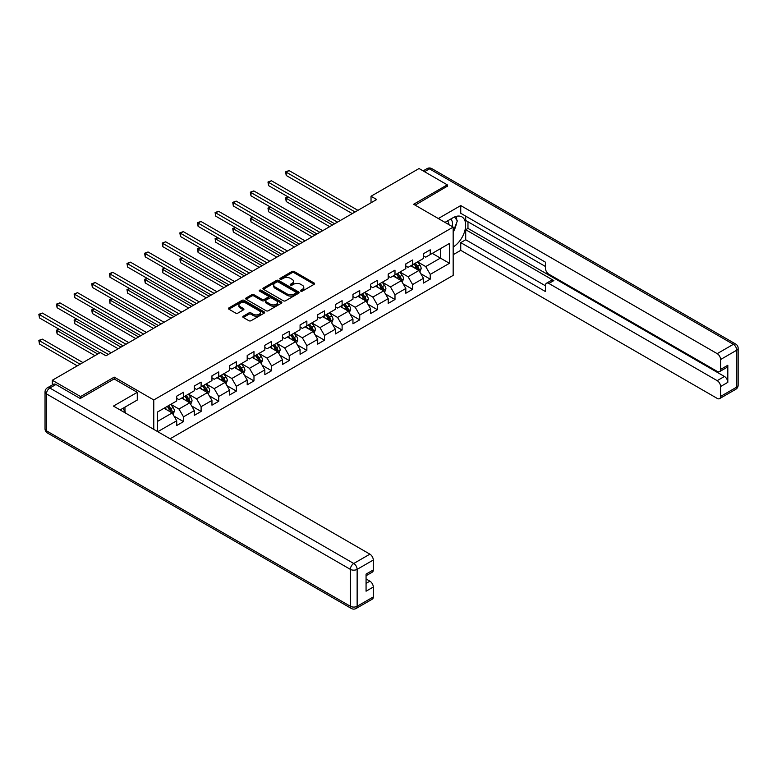 <?xml version="1.0" encoding="UTF-8"?>
<svg xmlns="http://www.w3.org/2000/svg" width="777" height="777" viewBox="0 0 777 777"><rect width="100%" height="100%" fill="white"/><g stroke="black" fill="none" stroke-linecap="round" stroke-linejoin="round"><path stroke-width="1.17" d="M300.786 291.113A1.098 0.631 0 0 0 302.34 291.113L314.122 284.314A1.564 0.903 0 0 0 314.588 283.673A1.564 0.903 0 0 0 314.122 283.032L294.162 271.503A1.564 0.903 0 0 0 291.948 271.503L280.167 278.312A1.098 0.631 0 0 0 281.721 279.205L283.246 278.321A5.021 2.894 0 0 1 290.336 278.321L292.006 279.283A5.021 2.894 0 0 1 293.473 281.332A5.021 2.894 0 0 1 292.006 283.382L290.481 284.265A1.098 0.631 0 0 0 292.026 285.159L293.551 284.275A5.021 2.894 0 0 1 300.65 284.275L302.311 285.237A5.021 2.894 0 0 1 303.788 287.286A5.021 2.894 0 0 1 302.311 289.335L300.786 290.219A1.098 0.631 0 0 0 300.786 291.113L300.786 290.219M243.259 316.19A1.564 0.903 0 0 0 242.803 316.831A1.564 0.903 0 0 0 243.259 317.472L248.863 320.707A1.564 0.903 0 0 0 251.078 320.707L264.17 313.15A1.564 0.903 0 0 0 264.627 312.509A1.564 0.903 0 0 0 264.17 311.868L244.201 300.349A1.564 0.903 0 0 0 241.987 300.349L228.904 307.906A1.564 0.903 0 0 0 228.438 308.547A1.564 0.903 0 0 0 228.904 309.188L235.664 313.092A1.564 0.903 0 0 0 237.888 313.092L243.483 309.858A1.564 0.903 0 0 0 243.939 309.217A1.564 0.903 0 0 0 243.483 308.576L240.132 306.643A4.196 2.418 0 0 1 238.898 304.924A4.196 2.418 0 0 1 241.492 302.69A4.196 2.418 0 0 1 246.066 303.215L259.207 310.8A4.196 2.418 0 0 1 260.431 312.509A4.196 2.418 0 0 1 257.847 314.753A4.196 2.418 0 0 1 253.273 314.229L251.078 312.966A1.564 0.903 0 0 0 248.863 312.966L243.259 316.19L243.259 317.472M114.229 379.021L114.229 377.127L80.565 396.571L52.321 380.264L52.321 384.965M114.229 377.127L153.768 399.961L453.166 227.107L453.166 275.379L170.095 438.801M447.29 186.597L447.29 184.839L413.626 204.273L453.166 227.107M447.29 184.839L419.046 168.531L371.027 196.251L371.027 202.778M52.321 380.264L100.33 352.535L105.983 355.798L376.68 199.514L371.027 196.251M283.352 300.796A1.564 0.903 0 0 0 285.567 300.796L298.659 293.24A1.564 0.903 0 0 0 299.116 292.599A1.564 0.903 0 0 0 298.659 291.958L278.69 280.439A1.564 0.903 0 0 0 276.476 280.439L263.393 287.995A1.564 0.903 0 0 0 262.927 288.636A1.564 0.903 0 0 0 263.393 289.267L283.352 300.796M260.004 291.346A1.098 0.631 0 0 1 261.121 291.501L261.121 290.2L281.41 301.913A1.564 0.903 0 0 1 281.866 302.554A1.564 0.903 0 0 1 281.41 303.195L268.327 310.751A1.564 0.903 0 0 1 266.103 310.751L246.144 299.223L251.748 296.018L251.748 294.716L246.144 297.95A1.564 0.903 0 0 0 245.687 298.591A1.564 0.903 0 0 0 246.144 299.223L246.144 297.95M251.748 296.018A1.564 0.903 0 0 1 253.962 296.018L253.962 294.716A1.564 0.903 0 0 0 251.748 294.716M253.962 294.716L262.063 299.388A1.564 0.903 0 0 0 264.277 299.388L267.997 297.241A1.564 0.903 0 0 0 268.453 296.6A1.564 0.903 0 0 0 267.997 295.959L259.567 291.093A1.098 0.631 0 0 1 261.121 290.2M153.768 429.38L153.768 399.961M174.048 416.171L183.489 421.62L183.489 416.851L194.328 410.596L194.328 415.355L201.107 411.441L201.107 406.682L211.956 400.417L211.956 405.176L218.735 401.262L218.735 396.503L229.584 390.239L229.584 394.998L236.363 391.093L236.363 386.324L247.203 380.07L247.203 384.829L253.982 380.915L253.982 376.155L264.831 369.891L264.831 374.65L271.61 370.736L271.61 365.977L282.459 359.712L282.459 364.471L289.238 360.557L289.238 355.798L300.077 349.533L300.077 354.302L306.857 350.388L306.857 345.629L317.706 339.364L317.706 344.124L324.485 340.209L324.485 335.45L335.334 329.186L335.334 333.945L342.113 330.031L342.113 325.272L352.952 319.007L352.952 323.776L359.732 319.862L359.732 315.093L370.58 308.838L370.58 313.597L377.36 309.683L377.36 304.924L388.209 298.659L388.209 303.418L394.988 299.504L394.988 294.745L405.827 288.481L405.827 293.25L412.606 289.335L412.606 284.567L423.455 278.312L423.455 283.071L430.235 279.157L430.235 274.398L449.436 263.306L449.436 243.473L440.404 248.698L440.404 258.09L449.436 263.306M183.489 421.62L176.709 425.524L176.709 420.765L157.78 431.691M157.498 431.526L157.498 412.024L176.709 400.942L176.709 396.173L183.489 392.259L183.489 397.028L194.328 390.763L194.328 386.004L201.107 382.09L201.107 386.849L211.956 380.584L211.956 375.825L218.735 371.911L218.735 376.67L229.584 370.415L229.584 365.646L236.363 361.732L236.363 366.501L247.203 360.237L247.203 355.477L253.982 351.563L253.982 356.322L264.831 350.058L264.831 345.299L271.61 341.385L271.61 346.144L282.459 339.889L282.459 335.12L289.238 331.206L289.238 335.975L300.077 329.71L300.077 324.951L306.857 321.037L306.857 325.796L317.706 319.532L317.706 314.772L324.485 310.858L324.485 315.617L335.334 309.353L335.334 304.594L342.113 300.68L342.113 305.448L352.952 299.184L352.952 294.425L359.732 290.511L359.732 295.27L370.58 289.005L370.58 284.246L377.36 280.332L377.36 285.091L388.209 278.826L388.209 274.067L394.988 270.153L394.988 274.912L405.827 268.657L405.827 263.889L412.606 259.984L412.606 264.743L423.455 258.479L423.455 253.72L430.235 249.805L430.235 254.565L449.436 243.473M181.682 398.067L189.811 402.768L178.963 409.023L170.833 404.331M176.709 398.329L178.963 399.631L183.489 397.028M178.963 409.023L183.489 416.851M189.811 402.768L194.328 410.596M199.3 387.888L207.44 392.589L196.591 398.854L188.461 394.153M194.328 388.15L196.591 389.462L201.107 386.849M196.591 398.854L201.107 406.682M207.44 392.589L211.956 400.417M216.929 377.719L225.058 382.41L214.219 388.675L206.08 383.974M211.956 377.981L214.219 379.283L218.735 376.67M214.219 388.675L218.735 396.503M225.058 382.41L229.584 390.239M234.557 367.54L242.686 372.241L231.837 378.496L223.708 373.805M229.584 367.803L231.837 369.104L236.363 366.501M231.837 378.496L236.363 386.324M242.686 372.241L247.203 380.07M252.175 357.362L260.314 362.063L249.466 368.327L241.336 363.626M247.203 357.624L249.466 358.935L253.982 356.322M249.466 368.327L253.982 376.155M260.314 362.063L264.831 369.891M269.804 347.193L277.933 351.884L267.094 358.148L258.955 353.448M264.831 347.455L267.094 348.756L271.61 346.144M267.094 358.148L271.61 365.977M277.933 351.884L282.459 359.712M287.432 337.014L295.561 341.715L284.712 347.97L276.583 343.279M282.459 337.276L284.712 338.578L289.238 335.975M284.712 347.97L289.238 355.798M295.561 341.715L300.077 349.533M305.05 326.835L313.189 331.536L302.34 337.801L294.201 333.1M300.077 327.098L302.34 328.409L306.857 325.796M302.34 337.801L306.857 345.629M313.189 331.536L317.706 339.364M322.678 316.666L330.808 321.357L319.969 327.622L311.83 322.921M317.706 316.929L319.969 318.23L324.485 315.617M319.969 327.622L324.485 335.45M330.808 321.357L335.334 329.186M340.297 306.488L348.436 311.188L337.587 317.443L329.458 312.752M335.334 306.75L337.587 308.051L342.113 305.448M337.587 317.443L342.113 325.272M348.436 311.188L352.952 319.007M357.925 296.309L366.064 301.01L355.215 307.274L347.076 302.574M352.952 296.571L355.215 297.873L359.732 295.27M355.215 307.274L359.732 315.093M366.064 301.01L370.58 308.838M375.553 286.14L383.683 290.831L372.843 297.096L364.704 292.395M370.58 286.392L372.843 287.704L377.36 285.091M372.843 297.096L377.36 304.924M383.683 290.831L388.209 298.659M393.172 275.961L401.311 280.662L390.462 286.917L382.333 282.226M388.209 276.223L390.462 277.525L394.988 274.912M390.462 286.917L394.988 294.745M401.311 280.662L405.827 288.481M410.8 265.783L418.939 270.483L408.09 276.748L399.951 272.047M405.827 266.045L408.09 267.346L412.606 264.743M408.09 276.748L412.606 284.567M418.939 270.483L423.455 278.312M432.265 253.389L440.404 258.09L425.718 266.569L417.579 261.868M423.455 255.866L425.718 257.177L430.235 254.565M425.718 266.569L430.235 274.398M80.565 396.571L80.565 398.329M157.498 421.416L172.193 412.937L164.054 408.246M172.193 412.937L176.709 420.765M420.804 273.708L430.235 279.157M403.176 283.887L412.606 289.335M385.547 294.065L394.988 299.504M367.929 304.234L377.36 309.683M350.301 314.413L359.732 319.862M332.673 324.592L342.113 330.031M315.054 334.761L324.485 340.209M297.426 344.939L306.857 350.388M279.798 355.118L289.238 360.557M262.179 365.287L271.61 370.736M244.551 375.466L253.982 380.915M226.923 385.645L236.363 391.093M209.304 395.814L218.735 401.262M191.676 405.992L201.107 411.441M301.233 291.268L302.311 290.637A5.021 2.894 0 0 0 303.788 288.588L303.788 287.286M293.473 281.332L293.473 282.634A5.021 2.894 0 0 1 292.006 284.683L290.919 285.314M314.122 283.032L314.122 284.314L294.162 272.805A1.564 0.903 0 0 0 291.948 272.805L280.604 279.361M298.63 293.25L278.69 281.74A1.564 0.903 0 0 0 276.476 281.74L263.413 289.287L263.393 287.995M295.882 293.046A1.098 0.631 0 0 0 295.882 292.152L278.36 282.041A1.098 0.631 0 0 0 276.806 282.041L275.204 282.964A5.021 2.894 0 0 0 273.727 285.013A5.021 2.894 0 0 0 275.204 287.063L287.179 293.978A5.021 2.894 0 0 0 294.279 293.978L295.882 293.046L295.882 294.357A1.098 0.631 0 0 0 296.202 293.91L296.202 292.599M273.727 285.013L273.727 286.315A5.021 2.894 0 0 0 275.204 288.364L275.204 287.063M295.882 294.357L294.279 295.279A5.021 2.894 0 0 1 287.179 295.279L275.204 288.364M253.962 296.018L262.063 300.689A1.564 0.903 0 0 0 264.277 300.689L267.997 298.543A1.564 0.903 0 0 0 268.453 297.912L268.453 296.6M261.121 291.501L281.391 303.205M270.464 304.234A4.196 2.418 0 0 0 275.029 304.759A4.196 2.418 0 0 0 277.622 302.525A4.196 2.418 0 0 0 276.389 300.816L271.765 298.135A1.564 0.903 0 0 0 269.541 298.135L265.831 300.281A1.564 0.903 0 0 0 265.375 300.922A1.564 0.903 0 0 0 265.831 301.563L270.464 304.234L270.464 305.546A4.196 2.418 0 0 0 275.029 306.07A4.196 2.418 0 0 0 277.622 303.826L277.622 302.525M265.375 300.922L265.375 302.234A1.564 0.903 0 0 0 265.831 302.865L265.831 301.563M270.464 305.546L265.831 302.865M260.431 312.509L260.431 313.821A4.196 2.418 0 0 1 257.847 316.054A4.196 2.418 0 0 1 253.273 315.53L251.078 314.267A1.564 0.903 0 0 0 248.863 314.267L243.288 317.482M238.898 304.924L238.898 306.235A4.196 2.418 0 0 0 240.132 307.945L240.132 306.643M243.463 309.868L240.132 307.945M264.141 313.17L244.201 301.651A1.564 0.903 0 0 0 241.987 301.651L228.924 309.197L228.904 307.906M419.833 272.028L421.173 268.638A4.235 2.448 -120 0 0 419.823 265.035L417.492 261.927M413.422 267.298L411.839 265.18M288.364 197.057L286.218 198.29L286.218 201.554L329.681 226.651M413.986 263.947L416.317 267.055A4.235 2.448 60 0 1 417.531 269.609C418.162 270.454 418.618 270.192 418.89 268.823A4.235 2.448 -120 0 0 417.676 266.278L415.345 263.16M414.277 263.772L416.87 267.23A2.156 1.243 60 0 1 417.259 267.88L418.89 268.823M286.218 201.554L285.596 197.931L332.507 225.019M285.596 197.931L288.121 196.911M355.099 211.975L286.218 172.203L289.044 170.571L357.925 210.344M352.272 213.607L286.218 175.466L286.218 172.203L285.596 171.843L289.044 170.571M286.218 175.466L285.596 171.843M452.136 226.515A10.383 5.993 120 0 0 450.602 219.124M448.834 224.602A7.11 4.108 120 0 0 447.367 221.027A7.11 4.108 120 0 0 447.338 221.008M454.564 216.958L457.342 220.911L453.166 231.672M122.795 408.381L125.641 412.422L125.408 413.005M444.978 222.377L452.942 217.774A17.978 10.383 120 0 1 461.926 216.89A17.978 10.383 120 0 1 464.724 231.148A17.978 10.383 120 0 1 453.166 246.999M453.166 254.701L460.742 250.33L460.742 242.628L545.473 291.55L545.473 285.421A4.798 2.768 -120 0 1 546.464 283.226A4.798 2.768 -120 0 1 548.863 283.459L717.2 380.652L724.436 376.476A4.798 2.768 60 0 1 727.816 382.352L727.816 365.258A4.798 2.768 60 0 1 726.825 367.453L719.599 371.629A4.798 2.768 -120 0 0 720.59 369.434L720.59 359.518A4.798 2.768 -120 0 0 717.2 353.652L733.352 344.318L429.438 168.852L424.524 171.698M467.968 221.756L467.968 228.409L465.705 229.71L465.705 239.763L460.742 242.628M465.705 216.142L465.705 220.454L545.473 266.501M719.599 371.629A4.798 2.768 -120 0 1 717.2 371.387L548.863 274.203A4.798 2.768 -120 0 1 545.473 268.327L545.473 262.199L460.742 213.277L460.742 205.575L717.2 353.652M438.315 218.531L460.742 205.575M460.742 250.33L717.2 398.397A4.798 2.768 -120 0 0 719.599 398.63A4.798 2.768 -120 0 0 720.59 396.435L720.59 386.519A4.798 2.768 -120 0 0 717.2 380.652M447.29 186.208L415.151 205.157M465.705 229.71L553.836 280.594L548.863 283.459M467.968 228.409L724.436 376.476M465.705 239.763L545.473 285.81M546.464 283.226L551.437 280.351A4.798 2.768 60 0 1 553.836 280.594M453.166 232.206A17.978 10.383 120 0 0 456.439 223.252M456.73 220.037A17.978 10.383 120 0 0 456.284 216.365M55.934 384.498L49.835 388.024A4.798 2.768 -120 0 0 47.436 387.781L53.535 384.265A4.798 2.768 60 0 1 55.934 384.498L80.225 398.523L114.112 378.953L137.276 392.327L137.276 400.029L121.231 409.285A17.978 10.383 120 0 0 120.153 409.965M137.276 392.327L113.442 406.089L369.901 554.156A4.798 2.768 60 0 1 373.29 560.032L373.29 569.939A4.798 2.768 60 0 1 372.3 572.134L366.064 575.738M124.961 411.46L124.961 407.138M366.064 583.381L369.901 581.167A4.798 2.768 60 0 1 373.29 587.033L373.29 596.95A4.798 2.768 60 0 1 372.3 599.145L356.138 608.469A4.798 2.768 -120 0 0 357.138 606.274L373.29 596.95M373.29 569.939L366.064 574.116L366.064 591.21L373.29 587.033M369.901 581.167L366.064 578.943M402.204 282.206L403.545 278.817A4.235 2.448 -120 0 0 402.195 275.213L399.864 272.096M395.794 277.476L394.211 275.359M270.736 207.226L268.589 208.469L268.589 211.732L312.053 236.82M396.357 274.126L398.698 277.234A4.235 2.448 60 0 1 399.902 279.778C400.543 280.633 400.99 280.371 401.262 279.001A4.235 2.448 -120 0 0 400.048 276.447L397.717 273.339M396.658 273.951L399.242 277.408A2.156 1.243 60 0 1 399.631 278.059L401.262 279.001M268.589 211.732L267.968 208.11L314.879 235.198M267.968 208.11L270.493 207.09M384.576 292.375L385.926 288.995A4.235 2.448 -120 0 0 384.566 285.392L382.235 282.274M378.176 287.655L376.592 285.538M253.117 217.405L250.971 218.648L250.971 221.911L294.434 246.999M378.739 284.295L381.07 287.412A4.235 2.448 60 0 1 382.284 289.957C382.915 290.812 383.372 290.549 383.634 289.17A4.235 2.448 -120 0 0 382.42 286.626L380.089 283.518M379.03 284.129L381.614 287.577A2.156 1.243 60 0 1 382.012 288.238L383.634 289.17M250.971 221.911L250.349 218.288L297.261 245.367M250.349 218.288L252.865 217.259M337.48 222.144L268.589 182.381L271.416 180.75L340.297 220.513M334.654 223.776L268.589 185.635L268.589 182.381L267.968 182.022L271.416 180.75M268.589 185.635L267.968 182.022M319.852 232.323L250.971 192.55L253.797 190.919L322.678 230.691M317.026 233.955L250.971 195.814L250.971 192.55L250.349 192.191L253.797 190.919M250.971 195.814L250.349 192.191M366.958 302.554L368.298 299.164A4.235 2.448 -120 0 0 366.948 295.561L364.617 292.453M360.547 297.824L358.964 295.716M235.489 227.583L233.343 228.817L233.343 232.08L276.806 257.177M361.111 294.473L363.442 297.581A4.235 2.448 60 0 1 364.656 300.136C365.297 300.981 365.744 300.718 366.016 299.349A4.235 2.448 -120 0 0 364.801 296.804L362.47 293.687M361.402 294.298L363.995 297.756A2.156 1.243 60 0 1 364.384 298.407L366.016 299.349M233.343 232.08L232.721 228.457L279.633 255.546M232.721 228.457L235.246 227.438M349.329 312.733L350.67 309.343A4.235 2.448 -120 0 0 349.32 305.74L346.989 302.622M342.929 308.003L341.336 305.885M217.871 237.752L215.715 238.995L215.715 242.259L259.178 267.346M343.483 304.652L345.823 307.76A4.235 2.448 60 0 1 347.028 310.305C347.669 311.159 348.115 310.897 348.387 309.528A4.235 2.448 -120 0 0 347.173 306.983L344.842 303.865M343.784 304.477L346.367 307.935A2.156 1.243 60 0 1 346.765 308.586L348.387 309.528M215.715 242.259L215.093 238.636L262.004 265.724M215.093 238.636L217.618 237.616M331.701 322.902L333.051 319.522A4.235 2.448 -120 0 0 331.701 315.918L329.361 312.801M325.301 318.182L323.718 316.064M200.243 247.931L198.096 249.174L198.096 252.438L241.56 277.525M325.864 314.821L328.195 317.939A4.235 2.448 60 0 1 329.409 320.483C330.04 321.338 330.497 321.076 330.759 319.697A4.235 2.448 -120 0 0 329.555 317.152L327.214 314.044M326.155 314.656L328.749 318.104A2.156 1.243 60 0 1 329.137 318.764L330.759 319.697M198.096 252.438L197.475 248.815L244.386 275.893M197.475 248.815L199.99 247.785M302.224 242.502L233.343 202.729L236.169 201.097L305.05 240.87M299.407 244.133L233.343 205.992L233.343 202.729L232.721 202.37L236.169 201.097M233.343 205.992L232.721 202.37M284.605 252.671L215.715 212.908L218.541 211.276L287.432 251.039M281.779 254.302L215.715 216.161L215.715 212.908L215.093 212.548L218.541 211.276M215.715 216.161L215.093 212.548M266.977 262.849L198.096 223.077L200.922 221.445L269.804 261.218M264.151 264.481L198.096 226.34L198.096 223.077L197.475 222.717L200.922 221.445M198.096 226.34L197.475 222.717M314.083 333.08L315.423 329.691A4.235 2.448 -120 0 0 314.073 326.087L311.742 322.979M307.673 328.35L306.089 326.243M182.614 258.11L180.468 259.343L180.468 262.607L223.931 287.704M308.236 325L310.567 328.108A4.235 2.448 60 0 1 311.781 330.662C312.422 331.507 312.869 331.245 313.141 329.875A4.235 2.448 -120 0 0 311.927 327.331L309.596 324.213M308.537 324.825L311.121 328.282A2.156 1.243 60 0 1 311.509 328.933L313.141 329.875M180.468 262.607L179.846 258.984L226.758 286.072M179.846 258.984L182.372 257.964M249.349 273.028L180.468 233.255L183.294 231.624L252.175 271.396M246.532 274.66L180.468 236.519L180.468 233.255L179.846 232.896L183.294 231.624M180.468 236.519L179.846 232.896M296.455 343.259L297.795 339.87A4.235 2.448 -120 0 0 296.445 336.266L294.114 333.148M290.054 338.529L288.471 336.412M164.996 268.279L162.849 269.522L162.849 272.785L206.303 297.873M290.617 335.178L292.948 338.286A4.235 2.448 60 0 1 294.153 340.831C294.794 341.686 295.241 341.424 295.513 340.054A4.235 2.448 -120 0 0 294.298 337.509L291.967 334.392M290.909 335.004L293.492 338.461A2.156 1.243 60 0 1 293.891 339.112L295.513 340.054M162.849 272.785L162.228 269.163L209.13 296.251M162.228 269.163L164.743 268.143M231.731 283.197L162.849 243.434L165.666 241.802L234.557 281.565M228.904 284.829L162.849 246.697L162.849 243.434L162.228 243.075L165.666 241.802M162.849 246.697L162.228 243.075M278.826 353.428L280.176 350.048A4.235 2.448 -120 0 0 278.826 346.445L276.486 343.327M272.426 348.708L270.843 346.591M147.368 278.457L145.221 279.701L145.221 282.964L188.685 308.051M272.989 345.347L275.32 348.465A4.235 2.448 60 0 1 276.534 351.01C277.166 351.864 277.622 351.602 277.884 350.223A4.235 2.448 -120 0 0 276.68 347.678L274.339 344.57M273.281 345.182L275.874 348.63A2.156 1.243 60 0 1 276.262 349.291L277.884 350.223M145.221 282.964L144.6 279.341L191.511 306.42M144.6 279.341L147.115 278.312M214.102 293.376L145.221 253.603L148.048 251.971L216.929 291.744M211.276 295.007L145.221 256.866L145.221 253.603L144.6 253.244L148.048 251.971M145.221 256.866L144.6 253.244M261.208 363.607L262.548 360.227A4.235 2.448 -120 0 0 261.198 356.614L258.867 353.506M254.798 358.877L253.215 356.769M129.74 288.636L127.593 289.87L127.593 293.133L171.057 318.23M255.361 355.526L257.692 358.634A4.235 2.448 60 0 1 258.906 361.188C259.547 362.033 259.994 361.771 260.266 360.402A4.235 2.448 -120 0 0 259.052 357.857L256.721 354.739M255.662 355.351L258.246 358.809A2.156 1.243 60 0 1 258.634 359.46L260.266 360.402M127.593 293.133L126.972 289.52L173.883 316.598M126.972 289.52L129.497 288.49M196.474 303.554L127.593 263.782L130.419 262.15L199.3 301.923M193.658 305.186L127.593 267.045L127.593 263.782L126.972 263.422L130.419 262.15M127.593 267.045L126.972 263.422M243.58 373.786L244.92 370.396A4.235 2.448 -120 0 0 243.57 366.793L241.239 363.675M237.179 369.056L235.596 366.938M112.121 298.815L109.975 300.048L109.975 303.312L153.428 328.409M237.743 365.705L240.074 368.813A4.235 2.448 60 0 1 241.278 371.357C241.919 372.212 242.366 371.95 242.638 370.58A4.235 2.448 -120 0 0 241.424 368.036L239.093 364.918M238.034 365.53L240.617 368.988A2.156 1.243 60 0 1 241.016 369.638L242.638 370.58M109.975 303.312L109.353 299.689L156.255 326.777M109.353 299.689L111.869 298.669M178.856 313.723L109.975 273.96L112.791 272.329L181.682 312.101M176.029 315.355L109.975 277.224L109.975 273.96L109.353 273.601L112.791 272.329M109.975 277.224L109.353 273.601M225.952 383.955L227.302 380.575A4.235 2.448 -120 0 0 225.952 376.971L223.621 373.854M219.551 379.234L217.968 377.117M94.493 308.984L92.346 310.227L92.346 313.49L135.81 338.578M220.114 375.874L222.445 378.991A4.235 2.448 60 0 1 223.659 381.536C224.291 382.391 224.747 382.129 225.009 380.749A4.235 2.448 -120 0 0 223.805 378.205L221.474 375.097M220.406 375.709L222.999 379.157A2.156 1.243 60 0 1 223.387 379.817L225.009 380.749M92.346 313.49L91.725 309.868L138.636 336.946M91.725 309.868L94.24 308.838M161.227 323.902L92.346 284.129L95.173 282.507L164.054 322.27M158.401 325.534L92.346 287.393L92.346 284.129L91.725 283.77L95.173 282.507M92.346 287.393L91.725 283.77M208.333 394.133L209.673 390.753A4.235 2.448 -120 0 0 208.323 387.14L205.992 384.032M201.923 389.403L200.34 387.296M76.865 319.162L74.718 320.406L74.718 323.659L118.182 348.756M202.486 386.052L204.817 389.17A4.235 2.448 60 0 1 206.031 391.715C206.672 392.56 207.119 392.307 207.391 390.928A4.235 2.448 -120 0 0 206.177 388.383L203.846 385.266M202.787 385.878L205.371 389.335A2.156 1.243 60 0 1 205.759 389.996L207.391 390.928M74.718 323.659L74.097 320.046L121.008 347.125M74.097 320.046L76.622 319.017M143.609 334.081L74.718 294.308L77.545 292.676L146.426 332.449M140.783 335.713L74.718 297.572L74.718 294.308L74.097 293.949L77.545 292.676M74.718 297.572L74.097 293.949M190.705 404.312L192.045 400.922A4.235 2.448 -120 0 0 190.695 397.319L188.364 394.211M184.304 399.582L182.721 397.465M59.246 329.341L57.1 330.575L57.1 333.838L94.911 355.672M184.868 396.231L187.199 399.339A4.235 2.448 60 0 1 188.413 401.884C189.044 402.739 189.501 402.476 189.763 401.107A4.235 2.448 -120 0 0 188.549 398.562L186.218 395.444M185.159 396.056L187.743 399.514A2.156 1.243 60 0 1 188.141 400.165L189.763 401.107M57.1 333.838L56.478 330.215L97.737 354.04M56.478 330.215L58.994 329.195M125.981 344.25L57.1 304.487L59.916 302.855L128.807 342.628M123.154 345.882L57.1 307.75L57.1 304.487L56.478 304.128L59.916 302.855M57.1 307.75L56.478 304.128M173.077 414.481L174.427 411.101A4.235 2.448 -120 0 0 173.077 407.498L170.746 404.38M166.676 409.761L165.093 407.643M82.935 362.587L42.298 339.122L39.472 340.753L39.472 344.017L77.282 365.841M167.24 406.4L169.571 409.518A4.235 2.448 60 0 1 170.785 412.063C171.416 412.917 171.872 412.655 172.135 411.276A4.235 2.448 -120 0 0 170.93 408.731L168.599 405.623M167.531 406.235L170.124 409.683A2.156 1.243 60 0 1 170.513 410.343L172.135 411.276M39.472 344.017L38.85 340.394L80.109 364.219M38.85 340.394L42.298 339.122M108.353 354.429L39.472 314.656L42.298 313.034L111.179 352.797M99.883 352.797L39.472 317.919L39.472 314.656L38.85 314.306L42.298 313.034M39.472 317.919L38.85 314.306M302.311 290.637L302.311 289.335M290.481 285.159L290.481 284.265M292.006 284.683L292.006 283.382M280.167 279.205L280.167 278.312M291.948 272.805L291.948 271.503M294.162 272.805L294.162 271.503M276.476 281.74L276.476 280.439M278.69 281.74L278.69 280.439M298.659 293.24L298.659 291.958M287.179 295.279L287.179 293.978M294.279 295.279L294.279 293.978M262.063 300.689L262.063 299.388M264.277 300.689L264.277 299.388M267.997 298.543L267.997 297.241M281.41 303.195L281.41 301.913M248.863 314.267L248.863 312.966M251.078 314.267L251.078 312.966M253.273 315.53L253.273 314.229M243.483 309.858L243.483 308.576M241.987 301.651L241.987 300.349M244.201 301.651L244.201 300.349M264.17 313.15L264.17 311.868M418.521 270.241L421.144 268.725M417.676 266.278L419.823 265.035M414.665 268.016L416.317 267.055M720.59 369.434L727.816 365.258M727.816 382.352L720.59 386.519M720.59 396.435L736.742 387.111L736.742 350.194L720.59 359.518M736.742 387.111A4.798 2.768 60 0 1 735.751 389.306A4.798 4.798 0 0 0 738.15 385.149A4.798 2.768 180 0 1 736.742 387.111M736.742 350.194A4.798 2.768 0 0 0 738.15 348.232A4.798 4.798 0 0 0 735.751 344.085A4.798 2.768 -60 0 0 733.352 344.318A4.798 2.768 60 0 1 736.742 350.194M423.125 170.882L427.049 168.619A4.798 2.768 60 0 1 429.438 168.852A4.798 2.768 -60 0 1 431.837 168.619L735.751 344.085M47.436 387.781A4.798 4.798 0 0 0 45.037 391.938A4.798 2.768 180 0 0 46.445 393.89A4.798 2.768 -60 0 1 49.835 388.024L353.749 563.49A4.798 2.768 -60 0 0 350.359 569.356L46.445 393.89L46.445 430.808L350.359 606.274L350.359 569.356A4.798 2.768 -0 0 0 357.138 569.356L357.138 606.274A4.798 2.768 180 0 1 350.359 606.274A4.798 2.768 -60 0 0 351.35 608.469A4.798 4.798 0 0 0 356.138 608.469M373.29 560.032L357.138 569.356A4.798 2.768 -120 0 0 353.749 563.49L369.901 554.156M47.436 433.003A4.798 2.768 -60 0 1 46.445 430.808A4.798 2.768 -0 0 1 45.037 428.855A4.798 4.798 0 0 0 47.436 433.003L351.35 608.469M400.893 280.419L403.516 278.904M400.048 276.447L402.195 275.213M397.037 278.195L398.698 277.234M383.265 290.588L385.897 289.073M382.42 286.626L384.566 285.392M379.409 288.364L381.07 287.412M365.646 300.767L368.269 299.252M364.801 296.804L366.948 295.561M361.791 298.543L363.442 297.581M348.018 310.946L350.641 309.431M347.173 306.983L349.32 305.74M344.162 308.722L345.823 307.76M330.39 321.115L333.022 319.6M329.555 317.152L331.701 315.918M326.534 318.891L328.195 317.939M312.772 331.293L315.394 329.778M311.927 327.331L314.073 326.087M308.916 329.069L310.567 328.108M295.143 341.472L297.766 339.957M294.298 337.509L296.445 336.266M291.288 339.248L292.948 338.286M277.515 351.641L280.147 350.126M276.68 347.678L278.826 346.445M273.659 349.417L275.32 348.465M259.897 361.82L262.519 360.305M259.052 357.857L261.198 356.614M256.041 359.596L257.692 358.634M242.269 371.998L244.901 370.483M241.424 368.036L243.57 366.793M238.413 369.774L240.074 368.813M224.64 382.167L227.272 380.652M223.805 378.205L225.952 376.971M220.794 379.943L222.445 378.991M207.022 392.346L209.644 390.831M206.177 388.383L208.323 387.14M203.166 390.122L204.817 389.17M189.394 402.525L192.026 401.01M188.549 398.562L190.695 397.319M185.538 400.301L187.199 399.339M171.766 412.694L174.398 411.179M170.93 408.731L173.077 407.498M167.919 410.47L169.571 409.518M719.599 398.63L735.751 389.306M738.15 385.149L738.15 348.232M431.837 168.619A4.798 4.798 0 0 0 427.049 168.619M45.037 391.938L45.037 428.855"/></g></svg>
